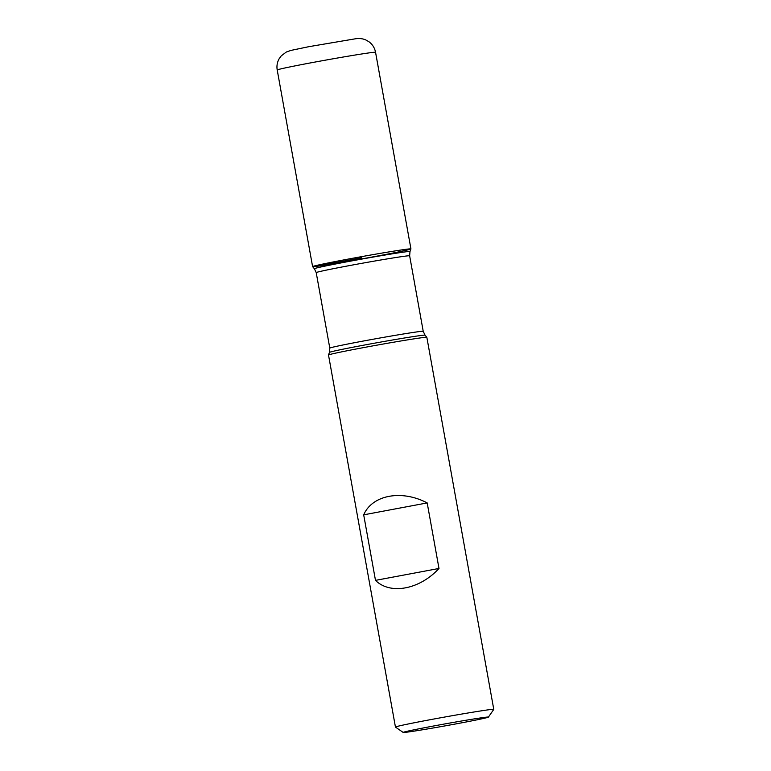 <?xml version="1.0" encoding="UTF-8"?>
<svg xmlns="http://www.w3.org/2000/svg" width="771" height="771" viewBox="0 0 771 771"><rect width="100%" height="100%" fill="white"/><g stroke="black" fill="none" stroke-linecap="round" stroke-linejoin="round"><path stroke-width="1.16" d="M424.378 337.409A49.961 1.137 169.8 0 0 370.099 346.391A49.961 1.137 169.8 0 0 328.504 354.997A49.961 1.137 169.8 0 0 328.504 355.017L395.446 727.053A49.961 1.137 -10.2 0 1 436.723 718.495A49.961 1.137 -10.2 0 1 491.32 709.445A49.961 1.137 -10.2 0 1 493.787 709.359A49.961 1.137 -10.2 0 1 493.777 709.387L426.845 337.322A49.961 1.137 169.8 0 0 426.835 337.303A49.961 1.137 169.8 0 0 424.378 337.409M403.194 732.45A43.301 0.983 169.8 0 0 405.315 732.354A43.301 0.983 169.8 0 0 452.153 724.605A43.301 0.983 169.8 0 0 488.4 717.117A43.301 0.983 169.8 0 0 445.619 723.796A43.301 0.983 169.8 0 0 403.194 732.45L395.456 727.082A49.961 1.137 -10.2 0 1 395.446 727.053M375.487 580.37C390.261 595.048 419.617 589.536 438.988 568.468L427.192 502.923C401.604 489.431 372.248 494.934 363.69 514.835L375.487 580.37L438.988 568.468M312.602 266.621A49.961 1.137 -10.2 0 1 361.57 256.647A49.961 1.137 -10.2 0 1 410.933 248.937A49.961 1.137 169.8 0 0 408.466 249.004A49.961 1.137 169.8 0 0 353.879 258.044A49.961 1.137 169.8 0 0 312.592 266.612A49.961 1.137 169.8 0 0 361.965 258.883A49.961 1.137 169.8 0 0 410.933 248.917L409.999 251.529A48.573 1.099 -10.2 0 0 407.599 251.606A48.573 1.099 -10.2 0 0 354.207 260.453A48.573 1.099 -10.2 0 0 314.385 268.732L312.602 266.621L277.213 69.978C276.548 66.046 277.184 62.335 279.102 58.837L281.242 55.859L286.301 52.033L290.918 50.414L308.824 46.684L355.72 38.743C359.565 38.261 362.929 38.656 365.791 39.947L368.866 41.692C372.47 44.352 374.696 47.889 375.554 52.283A49.961 1.137 169.8 0 0 373.087 52.37A49.961 1.137 169.8 0 0 318.5 61.42A49.961 1.137 169.8 0 0 277.213 69.978M363.69 514.835L427.192 502.923M314.944 265.831L315.069 266.525L361.763 257.765L361.57 256.647M423.221 331.308L409.642 255.808A47.465 1.079 169.8 0 0 407.29 255.895A47.465 1.079 169.8 0 0 355.431 264.482A47.465 1.079 169.8 0 0 316.216 272.626L329.795 348.116A47.465 1.079 -10.2 0 1 369.02 339.982A47.465 1.079 -10.2 0 1 420.879 331.395A47.465 1.079 -10.2 0 1 423.221 331.308L425.052 335.192A48.573 1.099 169.8 0 0 422.662 335.289A48.573 1.099 169.8 0 0 369.887 344.03A48.573 1.099 169.8 0 0 329.439 352.395L328.504 354.997M425.052 335.192L426.835 337.303M329.795 348.116L329.439 352.395M314.385 268.732L316.216 272.626M409.642 255.808L409.999 251.529M488.4 717.117L493.777 709.387M375.554 52.283L410.933 248.917"/></g></svg>
